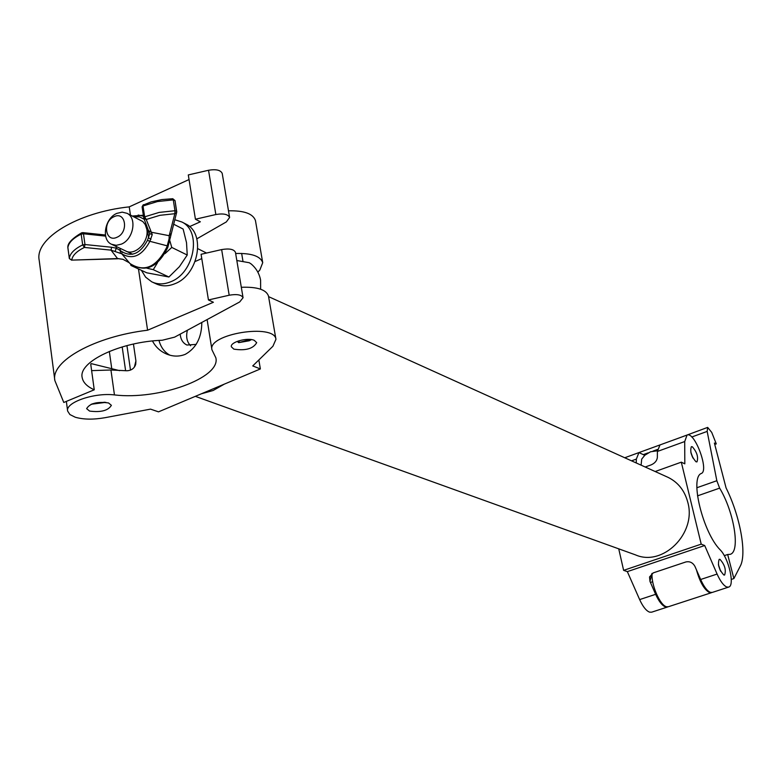 <?xml version="1.0" encoding="UTF-8"?>
<svg xmlns="http://www.w3.org/2000/svg" width="782" height="782" viewBox="0 0 782 782"><rect width="100%" height="100%" fill="white"/><g stroke="black" fill="none" stroke-linecap="round" stroke-linejoin="round"><path stroke-width="1.17" d="M195.334 396.337L635.443 554.858C662.784 567.038 696.723 533.383 687.808 502.367C684.749 490.773 678.238 482.465 668.287 477.46L666.978 476.864M224.336 384.118L213.105 390.511L201.453 393.766M667.466 607.028L651.65 612.179L649.598 612.15C646.206 610.859 642.892 606.666 639.647 599.589L627.34 571.622L704.699 545.533L701.21 544.145L681.298 462.162L684.817 463.834L684.709 441.547L687.055 435.066C694.572 431.165 709.254 470.363 701.415 473.433C689.431 477.274 702.852 532.669 720.232 549.893C728.756 558.338 735.041 585.777 728.668 587.087L726.771 587.008C723.575 585.601 720.349 581.28 717.094 574.066L704.699 545.533M667.916 606.842L665.531 606.959C662.178 605.639 658.884 601.426 655.639 594.32L649.979 581.417L649.529 576.969L653.273 572.864L685.834 561.965C689.792 561.124 692.832 562.62 694.963 566.432L700.643 579.491L717.094 574.066M723.829 575.005C719.01 569.609 717.465 564.389 719.186 559.326L719.987 559.365C724.787 564.78 726.322 570.01 724.601 575.044L723.829 575.005M728.589 587.116L712.314 592.414L710.379 592.345C707.143 590.967 703.898 586.676 700.643 579.491M696.019 461.791C691.347 456.405 689.802 451.361 691.376 446.659L692.334 446.776C697.006 452.182 698.541 457.216 696.957 461.888L696.019 461.791M645.199 467.01L651.23 464.84C654.886 463.188 656.919 460.754 657.349 457.529L657.398 451.458L659.979 444.929M636.265 462.973L636.333 459.102L638.953 452.583L644.749 455.329M627.34 571.622L623.625 570.352L618.728 548.837M655.169 471.526L681.298 462.162M623.625 570.352L701.21 544.145M158.971 340.434C160.848 347.316 164.494 352.232 169.909 355.194M180.192 334.139C180.671 339.505 182.92 343.142 186.937 345.028L196.223 344.393M187.406 330.229C185.793 336.759 186.869 341.939 190.632 345.791M201.815 322.438C201.688 337.541 196.194 348.166 185.334 354.305C179.332 356.729 173.184 356.68 166.879 354.158C160.505 351.529 155.706 347.14 152.49 340.991M89.578 411.078C100.956 412.525 108.229 410.609 111.386 405.33L108.522 402.945C97.144 401.449 89.842 403.356 86.626 408.654L89.578 411.078M233.847 349.143C245.616 350.903 253.231 348.743 256.692 342.663L254.297 340.365C247.552 337.15 229.849 342.135 231.364 346.807L233.847 349.143M75.248 417.226C83.439 419.582 93.39 419.729 105.13 417.676L150.525 409.133L158.511 411.85L260.367 368.948L252.742 365.917L272.918 346.25L275.948 339.329C274.658 323.074 207.298 334.012 211.942 349.789L215.842 357.785C221.14 377.853 158.658 400.276 114.455 394.92C94.172 392.427 65.229 402.476 67.623 411.039L69.891 414.548L75.248 417.226M133.448 344.041L135.912 360.913L135.736 364.246C134.455 368.283 131.542 370.453 127.007 370.766L110.936 370.003L91.621 370.629M257.845 272.156L259.829 270.064L262.723 262.693C260.416 256.095 251.384 253.036 235.646 253.505M255.499 220.837L255.46 220.592C253.104 213.73 244.121 210.475 228.491 210.817M126.938 345.595L130.486 370.101M260.367 368.948L258.852 359.955M268.509 296.222L268.47 295.997C266.193 289.614 257.141 286.711 241.315 287.287M727.671 554.506L730.202 554.321C740.642 551.75 733.995 511.604 719.626 488.134L716.84 480.725L707.172 431.41L707.661 427.392L711.737 432.417L716.283 443.902L714.386 443.042L726.067 487.909C740.036 515.837 747.113 553.842 740.231 566.217L733.878 578.572L727.671 554.506L724.269 555.65M711.376 592.727L668.395 606.724L666.626 606.754C660.164 605.776 650.81 584.242 652.139 573.382M696.449 569.853C699.978 582.375 704.416 589.99 709.753 592.697L711.835 592.531M707.661 427.392L680.829 437.334M714.748 444.45L716.283 443.902M634.515 454.195L661.328 444.44M731.287 579.423L733.878 578.572M94.251 389.798L63.782 402.466L54.867 380.56C50.41 361.304 94.642 336.465 147.593 330.219L213.398 302.263L208.442 299.956L229.185 295.225C236.887 293.905 241.521 294.736 243.065 297.727L239.712 301.94L174.64 337.14L162.285 340.238C120.184 341.724 78.141 361.783 82.178 377.579C83.058 382.496 87.085 386.572 94.251 389.798L90.78 364.51L91.386 363.659L90.82 363.904M119.636 370.648L91.386 363.659M111.777 368.821L109.324 351.411M189.557 226.604L200.358 221.785L195.432 219.224L215.852 214.532C223.447 213.242 228.031 214.219 229.605 217.464L226.35 221.912L196.829 238.842M222.235 173.516L222.215 173.418C220.622 170.056 216.067 169 208.54 170.261L188.296 174.933L195.432 219.224M189.039 179.547L129.225 206.868C77.418 212.333 34.496 238.706 39.198 260.289L54.789 379.984M235.47 252.42L235.45 252.332C233.886 249.194 229.282 248.285 221.648 249.585L201.082 254.297L208.442 299.956M147.593 330.219L138.473 268.949M130.438 215.011L129.225 206.868M201.776 258.607L195.138 261.501M720.672 571.28L718.404 564.643M718.638 565.767L720.173 570.244M652.687 581.71L650.438 582.463M91.181 404.265L105.834 402.349M92.296 403.844L104.661 402.222M692.969 458.076L690.799 452.113M692.412 456.923L691.092 453.325M641.103 465.163L641.709 459.102L644.857 455.232L650.526 451.791L657.418 450.774M117.017 237.259C128.932 232.401 125.726 210.808 114.025 216.702C102.217 221.55 105.287 243.046 117.017 237.259M116.87 213.369L122.168 212.137L127.036 213.32C137.3 217.983 133.399 239.4 121.366 244.131L116.215 245.323L111.474 244.248C101.025 239.703 104.817 218.217 116.87 213.369M251.257 264.033L249.272 262.732L236.829 260.514M152.705 282.263L155.97 283.768C161.845 286.544 168.208 286.505 175.08 283.641C198.55 274.765 206.018 233.456 186.028 224.131L185.09 223.642M141.386 270.308L145.648 277.18L151.747 281.823C157.632 284.609 164.005 284.56 170.887 281.686C194.405 272.781 201.912 231.345 181.893 222.01L174.777 219.722M130.457 263.798L130.975 265.469L146.752 272.801L168.912 277.004L179.41 266.682L187.24 255.03L171.766 247.425L164.973 253.661M146.869 268.187L153.272 269.673L168.912 277.004M130.975 265.469L132.422 265.626M153.272 269.673L157.505 262.703M173.624 224.199L183.125 229.038L186.517 242.664L187.24 255.03M169.841 240.768L171.766 247.425M127.036 213.32L142.823 221.55L145.247 224.571L146.83 229.361C149.284 241.931 134.934 256.408 125.56 250.905M129.9 263.485C144.318 272.732 156.625 267.288 166.82 247.122L167.211 245.841L149.88 241.315C142.011 255.91 132.657 260.083 121.816 253.837L129.988 263.573M71.406 260.123L117.711 258.783L111.015 250.132L84.378 247.435C76.616 251.266 72.403 255.499 71.739 260.123L117.877 258.559L122.989 259.321L129.196 262.723M148.609 230.651L151.043 232.186L169.195 235.695L171.033 233.671M119.969 248.256L120.301 250.572L122.012 251.716L121.816 253.837L111.015 250.132L111.621 247.259L116.342 248.207L120.301 250.572L120.408 252.918M122.012 251.716C131.845 257.366 140.32 253.573 147.446 240.357L149.606 234.238M166.82 247.122L167.7 247.63L168.101 246.301L167.211 245.841L169.088 238.823L169.195 235.695L174.845 213.701L159.929 215.314L146.234 219.478L152.265 234.532L149.567 233.535L148.854 231.296M152.265 234.532L149.88 241.315L147.446 240.357M116.078 246.428L116.342 248.207L115.159 251.139M129.079 262.596L122.95 259.311L117.525 258.568M146.869 226.174L148.648 237.894L150.975 239.263M143.878 218.325L149.567 233.535M169.088 238.823L170.476 237.298M237.572 341.675L238.666 342.653L249.272 340.757L251.433 339.613M238.666 342.653L250.269 339.476M238.989 340.747L239.214 342.076M639.647 599.589L655.639 594.32M631.543 460.842L636.333 459.102M657.398 451.458L684.709 441.547M651.914 573.529L649.979 581.417M114.455 394.92L110.936 370.003M134.377 367.129L135.912 360.913M697.495 495.866L719.626 488.134M691.738 437.021L707.172 431.41M696.86 487.743L716.84 480.725M643.84 454.43L648.219 452.837M653.029 451.087L657.525 449.455M215.852 214.532L208.54 170.261M229.185 295.225L221.648 249.585M138.179 215.05L143.507 216.252M144.24 219.283L139.519 216.878L134.015 216.8M172.529 198.99L173.272 199.869L157.485 201.551L143.018 205.969L144.66 216.829L159.166 212.411L174.972 210.72L173.272 199.869L175.021 200.603L176.654 211.267M143.741 217.728L142.099 206.976L143.37 204.659L142.099 206.976L143.741 217.836L144.66 216.829L146.234 219.478L143.849 218.237M67.887 247.904L69.315 258.363C69.999 253.456 74.456 248.969 82.677 244.903L81.181 234.141C72.98 238.227 68.542 242.743 67.858 247.699L68.014 246.731M105.629 236.115L83.469 233.779L84.974 244.531L111.621 247.259M84.378 247.435L84.974 244.531L82.677 244.903L84.378 247.435M105.423 235.001L82.814 232.616L81.602 232.821L81.181 234.141L83.469 233.779L82.814 232.616L81.602 232.821C72.12 238.5 67.535 243.319 67.858 247.278L69.315 258.471L71.739 260.123L69.363 258.627M174.845 213.701L176.683 212.352L176.732 211.443L174.972 210.72L174.845 213.701M143.028 205.138L142.109 206.79M143.996 204.747L151.131 201.903L161.815 199.586L172.783 198.726L175.021 200.603L176.683 212.352L168.101 246.301M668.287 477.46L268.578 296.642M659.9 444.958L687.055 435.066M624.74 457.763L638.953 452.583M167.925 354.559L166.879 354.158M262.723 262.693L255.46 220.592M275.948 339.329L268.47 295.997M211.912 349.574L207.103 319.584M67.604 410.863L66.353 401.401M125.619 370.766L122.188 346.915M229.605 217.464L222.215 173.418M243.065 297.727L235.45 252.332M657.897 597.008L657.046 597.282M197.836 248.696L206.536 253.045M260.641 289.213L260.602 280.161C259.35 273.553 256.125 268.079 250.914 263.759M111.963 244.473L132.627 254.248M186.028 224.131L181.893 222.01M132.441 216.018L143.35 215.255M129.362 262.908L129.92 263.514M129.959 263.544C145.051 273.084 157.632 267.786 167.7 247.63M241.648 253.397L242.909 260.885"/></g></svg>
